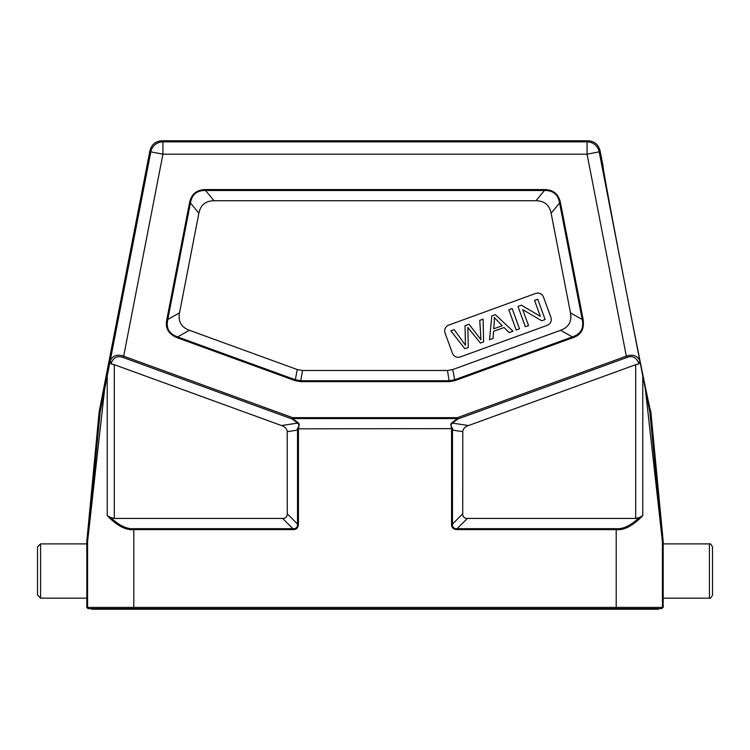 <?xml version="1.0" encoding="UTF-8"?>
<svg xmlns="http://www.w3.org/2000/svg" width="750" height="750" viewBox="0 0 750 750"><rect width="100%" height="100%" fill="white"/><g stroke="black" fill="none" stroke-linecap="round" stroke-linejoin="round"><path stroke-width="1.12" d="M639.206 517.547L642.778 515.625C632.916 525.797 624.056 530.456 616.2 529.603L616.2 528.684C623.175 529.247 630.844 525.534 639.206 517.547L635.691 518.428L635.691 364.697L638.756 363.928L639.956 361.575L649.809 411.844L650.812 411.675L650.662 410.934C650.409 412.481 639.769 360.394 627.806 299.025C614.353 230.203 602.025 163.875 603.141 166.463L600.084 150.731C598.425 144.525 594.394 141.197 587.981 140.756L162.019 140.756C155.606 141.197 151.575 144.525 149.916 150.731L99.188 411.675L100.191 411.844L110.044 361.575L111.244 363.928L114.309 364.697L114.309 518.428L110.794 517.547L107.222 515.625L107.222 376.05M114.309 518.428L282.647 518.428C285.684 518.391 287.222 516.853 287.269 513.806L287.213 430.969C286.416 428.25 284.513 426.441 281.494 425.541L114.309 364.697M282.647 518.428L292.894 528.684C296.128 528.834 297.666 527.288 297.516 524.053L298.444 524.053C298.191 527.897 296.344 529.744 292.894 529.603L292.894 528.684L133.8 528.684C126.694 529.172 119.025 525.459 110.794 517.547M123.178 357.506L121.322 356.991C116.803 355.912 113.541 357.759 111.525 362.541L110.194 360.853C112.697 355.575 117.188 354.019 123.666 356.175L123.178 357.506L292.097 418.988L292.584 417.656L292.584 418.584A1.847 0.609 126.9 0 1 292.097 418.988L297.581 423.103A1.847 0.609 -53.1 0 0 298.069 422.7L299.269 424.106L298.444 428.831L297.272 428.625C299.306 426.469 299.409 424.631 297.581 423.103L281.494 425.541M297.272 428.625L297.516 430.106L298.444 430.106L298.294 428.822M292.894 529.603L133.8 529.603C125.944 530.466 117.084 525.806 107.222 515.625M100.191 411.844L87.6 541.059A6.169 6.169 -87.3 0 0 87.572 541.641L86.812 541.613L86.812 607.397L87.572 607.397L87.572 541.641L104.625 389.325M40.584 543.9L40.584 598.153L37.5 595.069L37.5 546.984L40.584 543.9L86.812 543.9M86.812 607.397L88.05 608.634L661.2 608.634L616.2 608.634L616.2 607.397L663.188 607.397L663.188 598.153L709.416 598.153C710.128 598.791 711.159 597.759 712.5 595.069L712.5 546.984C711.159 544.294 710.128 543.263 709.416 543.9L709.416 598.153M658.256 608.634L658.256 609.244L91.744 609.244L91.744 608.634L88.8 608.634A1.238 1.238 -90 0 1 87.572 607.397L616.2 607.397L616.2 529.603L457.106 529.603C453.263 529.35 451.416 527.503 451.556 524.053L452.484 524.053C452.334 527.288 453.872 528.834 457.106 528.684L457.106 529.603M645.375 389.325L662.428 541.641L662.428 607.397A1.238 1.238 90 0 1 661.2 608.634L663.188 607.397M663.188 598.153L663.188 541.613L662.428 541.641A6.169 6.169 87.3 0 0 662.4 541.059L649.809 411.844M451.556 428.831L450.731 424.106L451.931 422.7A1.847 0.609 53.1 0 0 452.419 423.103C450.591 424.622 450.694 426.459 452.728 428.625L298.444 428.831M100.106 412.425L99.103 412.284L99.188 411.675M86.812 541.613L87.6 541.059M99.103 412.284L86.841 541.022M644.756 384.131A124.519 1.078 79 0 1 607.688 193.397M650.812 411.675L650.897 412.284L649.894 412.425M662.4 541.059L663.188 541.613M663.159 541.022L650.897 412.284M638.475 362.541C635.897 357.113 632.006 355.434 626.822 357.506L626.334 356.175C632.822 354.019 637.312 355.575 639.806 360.853A1.847 1.406 168.4 0 1 638.475 362.541L638.756 363.928M635.691 364.697L468.506 425.541C465.487 426.441 463.584 428.25 462.787 430.969L462.731 513.806C462.778 516.853 464.316 518.391 467.353 518.428L635.691 518.428M451.931 422.7L457.416 418.584L457.416 417.656L292.584 417.656L123.666 356.175L162.928 154.181L587.072 154.181L587.072 141.853A12.328 12.328 39.5 0 1 599.175 151.838L587.072 154.181L626.334 356.175L457.416 417.656L457.903 418.988A1.847 0.609 -126.9 0 1 457.416 418.584L292.584 418.584L298.069 422.7M583.125 319.322C584.513 328.959 581.034 335.119 572.672 337.791L572.362 336.919C580.809 334.059 584.091 328.256 582.216 319.5L583.125 319.322L560.475 202.791L559.566 202.969C558.131 194.512 553.088 190.35 544.434 190.5L544.434 189.572C553.303 189.703 558.656 194.109 560.475 202.791M189.525 202.791C191.344 194.109 196.697 189.703 205.566 189.572L205.566 190.5C196.988 190.294 191.944 194.447 190.434 202.969L189.525 202.791L166.875 319.322L167.784 319.5C165.881 328.209 169.172 334.022 177.637 336.919L177.328 337.791C168.347 334.022 164.869 327.863 166.875 319.322M451.556 524.053L451.556 430.106L452.484 430.106L452.728 428.625M302.541 370.491L300.741 380.738L295.472 379.809L177.637 336.919L189.375 330.281L297.272 369.562L302.541 370.491L447.459 370.491L452.728 369.562L560.625 330.281L572.362 336.919L454.528 379.809L449.259 380.738L300.741 380.738L300.741 381.656L295.153 380.672L297.272 369.562M551.119 213.216L559.566 202.969L582.216 319.5L570.487 312.863L551.119 213.216C549.422 204.994 544.387 200.831 535.988 200.747L214.012 200.747C205.612 200.831 200.578 204.994 198.881 213.216L179.512 312.863L167.784 319.5L190.434 202.969L198.881 213.216M570.487 312.863C572.044 321.412 568.762 327.216 560.625 330.281M189.375 330.281C181.237 327.216 177.956 321.412 179.512 312.863M445.059 332.991L452.438 353.269A6.169 6.169 0 0 0 460.331 356.944L547.228 325.322A6.169 6.169 0 0 0 550.913 317.419L543.525 297.15A6.169 6.169 0 0 0 535.631 293.466L448.744 325.087A6.169 6.169 0 0 0 445.059 332.991M528.534 325.566L525.347 326.728L517.969 306.45L521.381 305.212L540.347 316.331L534.553 300.413L537.741 299.259L545.119 319.528L541.706 320.775L522.731 309.637L528.534 325.566M512.156 308.569L519.534 328.837L516.206 330.047L508.828 309.778L512.156 308.569M493.041 338.484L489.516 339.769L491.775 315.984L495.356 314.681L513 331.219L509.212 332.597L504.056 327.525L493.566 331.341L493.041 338.484M494.316 321.853L493.725 328.809L502.228 325.716L494.259 317.494L494.316 321.853M465.469 345.309L465.028 325.716L469.031 324.262L480.928 339.684L479.766 320.353L483.103 319.144L483.6 341.916L480.403 343.087L467.841 327.469L468.272 347.503L464.878 348.731L450.844 330.881L454.247 329.644L465.469 345.309M149.916 150.731L150.825 151.838L110.044 361.575M111.244 363.928L111.525 362.541M287.269 431.663L297.516 430.106L297.516 524.053L287.269 513.806M133.8 528.684L133.8 608.634M451.706 428.822L451.556 430.106M298.444 430.106L298.444 524.053M162.928 154.181L150.825 151.838A12.328 12.328 -39.5 0 1 162.928 141.853L162.928 154.181M587.981 140.756L587.072 141.853L162.928 141.853L162.019 140.756M639.956 361.575L599.175 151.838L600.084 150.731M642.778 376.05L642.778 515.625M468.506 425.541L452.419 423.103L457.903 418.988L626.822 357.506M177.328 337.791L295.153 380.672M452.728 369.562L454.847 380.672L449.259 381.656L300.741 381.656M454.847 380.672L572.672 337.791M205.566 189.572L544.434 189.572M462.731 431.663L452.484 430.106L452.484 524.053L462.731 513.806M467.353 518.428L457.106 528.684L616.2 528.684M449.259 381.656L447.459 370.491M214.012 200.747L205.566 190.5L544.434 190.5L535.988 200.747M133.05 608.634L133.05 609.244M616.95 609.244L616.95 608.634M40.584 598.153L86.812 598.153M663.188 543.9L709.416 543.9"/></g></svg>
